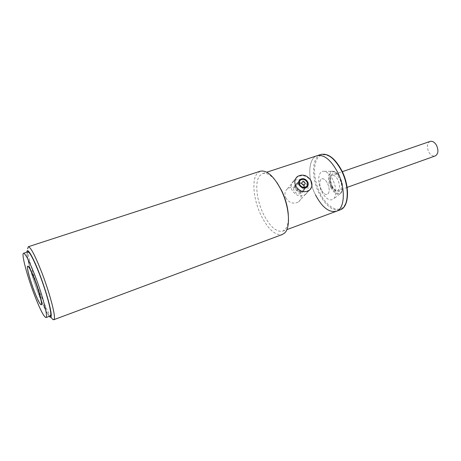 <?xml version="1.0" encoding="UTF-8"?>
<svg xmlns="http://www.w3.org/2000/svg" width="461" height="461" viewBox="0 0 461 461"><rect width="100%" height="100%" fill="white"/><g stroke="black" fill="none" stroke-linecap="round" stroke-linejoin="round"><path stroke-width="0.35" stroke-dasharray="2.31 1.73" d="M303.684 185.973C301.897 183.305 299.748 182.637 297.241 183.968C295.922 185.143 295.651 186.647 296.423 188.48C298.198 191.136 300.336 191.816 302.842 190.514C304.185 189.333 304.467 187.817 303.684 185.973M302.514 187.8C300.428 184.688 297.921 183.91 294.994 185.472C293.455 186.843 293.138 188.595 294.037 190.733C296.1 193.839 298.595 194.628 301.523 193.107C303.102 191.724 303.43 189.955 302.514 187.8M304.306 185.754C302.209 182.625 299.69 181.841 296.746 183.409C295.201 184.786 294.879 186.549 295.789 188.699C297.869 191.816 300.382 192.617 303.321 191.09C304.905 189.702 305.234 187.927 304.306 185.754M307.205 185.063C303.471 179.496 298.987 178.119 293.755 180.925C291.035 183.363 290.476 186.486 292.072 190.289C295.755 195.827 300.203 197.25 305.43 194.559C308.265 192.093 308.858 188.929 307.205 185.063M303.92 186.198C304.842 188.365 304.514 190.139 302.935 191.522C299.996 193.05 297.489 192.254 295.409 189.137C294.504 186.987 294.821 185.23 296.365 183.853C299.31 182.291 301.828 183.069 303.92 186.198M321.398 189.863C319.098 184.279 319.208 180.579 321.732 178.77C323.714 178.355 325.65 179.882 327.541 183.351C329.851 188.975 329.753 192.681 327.247 194.473C325.23 194.899 323.282 193.361 321.398 189.863C319.098 184.279 319.208 180.579 321.732 178.77C323.714 178.355 325.65 179.882 327.541 183.351C329.851 188.975 329.753 192.681 327.247 194.473C325.23 194.899 323.282 193.361 321.398 189.863M430.119 141.418C427.013 143.354 426.569 146.892 428.788 152.038C430.689 155.219 432.839 156.521 435.23 155.945M332.156 186.434C337.314 197.36 345.237 189.667 339.555 178.782C334.133 167.723 326.613 175.993 332.156 186.434M315.514 194.934C307.435 179.208 307.873 158.33 316.989 155.749C307.873 158.33 307.435 179.208 315.514 194.934C322.106 207.346 329.062 212.792 336.374 211.271M332.83 179.692C330.243 174.8 327.408 172.011 324.319 171.325C318.194 169.982 316.742 182.124 321.64 191.482C325.973 199.187 330.064 201.584 333.92 198.674C336.824 194.283 336.461 187.955 332.83 179.692M27.844 251.873C25.384 252.248 31.054 274.111 38.251 292.844C44.02 307.712 48.013 315.433 50.226 315.992M41.421 304.767C40.165 304.45 37.808 299.817 34.345 290.862C29.977 279.464 26.525 266.297 27.931 266.141M260.263 171.198L256.748 173.947C251.585 180.943 253.688 200.057 260.874 215.016C268.025 229.278 275.188 235.773 282.363 234.488M50.894 317.03L46.267 308.294L40.044 293.357C35.514 281.354 32.011 270.359 29.533 260.367C28.254 255.048 27.62 251.193 27.637 248.802M49.252 316.355C47.892 314.754 46.112 311.578 43.91 306.824C38.465 295.132 31.619 275.522 28.599 262.983C27.424 258.131 26.836 254.628 26.847 252.472L26.853 252.196M277.09 182.781C271.713 175.48 266.89 172.408 262.614 173.572L259.439 176.027C254.679 182.354 256.552 199.826 263.139 213.489C269.662 226.455 276.191 232.35 282.72 231.168L285.002 229.624C287.537 226.829 288.644 221.937 288.315 214.947M295.893 185.944C294.227 182.251 294.642 179.317 297.138 177.157C302.341 174.356 306.917 175.572 310.87 180.798C312.431 184.74 311.711 188.025 308.703 190.67C303.58 193.274 299.31 191.701 295.893 185.944M285.797 197.786C289.306 203.088 293.571 204.442 298.59 201.837C301.315 199.463 301.897 196.421 300.324 192.71C296.763 187.385 292.47 186.077 287.445 188.785C284.829 191.136 284.276 194.139 285.797 197.786M320.061 193.147C323.322 200.725 334.427 214.198 343.082 207.364C351.115 198.91 346.027 177.819 341.607 170.443C338.017 162.099 325.892 149.145 318.055 157.478C311.014 167.038 316.125 186.175 320.061 193.147M320.85 154.481C311.665 157.086 311.158 177.94 319.237 193.614C325.835 205.986 332.819 211.403 340.183 209.859M331.499 187.108C332.842 190.226 337.435 195.556 340.846 192.646C343.987 189.137 341.958 180.96 340.247 178.067C338.852 174.834 334.098 169.585 330.814 172.725C327.834 176.413 329.869 184.279 331.499 187.108M330.837 187.518C334.369 193.724 337.723 195.625 340.892 193.222C343.278 189.65 343.013 184.556 340.091 177.94C338.005 174.016 335.7 171.78 333.17 171.227C328.146 170.132 326.843 179.951 330.837 187.518M331.54 186.29C333.424 189.759 335.395 191.275 337.452 190.831C340.016 189.022 340.149 185.334 337.844 179.755C335.954 176.309 333.995 174.805 331.978 175.243C329.39 177.064 329.246 180.747 331.54 186.29M297.241 183.968L298.578 182.395M299.708 181.069L300.56 180.067M294.994 185.472L296.746 183.409M302.842 190.514L305.067 188.002M301.523 193.107L303.321 191.09M293.755 180.925L297.408 176.534M302.935 191.522L306.721 187.27M305.43 194.559L309.25 190.347M296.365 183.853L299.056 180.683M347.11 187.385L337.452 190.831C336 191.257 334.248 189.702 332.208 186.169C330.001 180.257 329.926 176.615 331.978 175.243L342.316 171.676M324.319 171.325L333.17 171.227C335.833 171.774 338.201 174.01 340.276 177.923C343.203 184.463 343.41 189.563 340.892 193.222L333.92 198.674M262.614 173.572L266.781 172.207M298.59 201.837L308.709 190.67M43.91 306.824L46.267 308.294M28.599 262.983L29.533 260.367M282.72 231.168L286.834 229.641M287.445 188.785L297.138 177.157"/><path stroke-width="0.69" d="M299.742 184.619C298.959 182.769 299.229 181.254 300.56 180.067C303.09 178.73 305.263 179.41 307.072 182.101C307.873 183.968 307.591 185.495 306.237 186.688C303.707 187.996 301.54 187.31 299.742 184.619M305.009 182.81C304.998 185.31 303.937 185.674 301.822 183.904C301.84 181.409 302.9 181.04 305.009 182.81M295.732 185.996C294.101 182.153 294.66 178.995 297.408 176.534C302.693 173.711 307.233 175.117 311.025 180.747C312.708 184.659 312.114 187.858 309.25 190.347C303.972 193.055 299.466 191.609 295.732 185.996M299.103 184.838C301.212 187.996 303.753 188.808 306.721 187.27C308.317 185.875 308.645 184.077 307.706 181.888C305.58 178.718 303.033 177.929 300.059 179.502C298.498 180.885 298.181 182.665 299.103 184.838M347.11 187.385L435.23 155.945C438.307 154.014 438.734 150.465 436.509 145.301C434.602 142.144 432.47 140.847 430.119 141.418L342.316 171.676M315.514 194.934C322.106 207.346 329.062 212.792 336.374 211.271C345.007 208.827 345.848 187.863 337.348 171.705C330.646 159.598 323.858 154.279 316.989 155.749L320.85 154.481C327.771 152.994 334.582 158.284 341.29 170.351C349.795 186.457 348.879 207.387 340.183 209.859C349.208 207.202 350.095 186.296 341.636 170.293C334.957 158.232 328.03 152.966 320.85 154.481M34.172 294.291C26.986 275.505 21.212 253.619 23.551 253.279C25.47 253.544 29.32 261.082 35.111 275.891C42.694 295.57 48.342 317.606 45.996 317.56C43.864 316.961 39.923 309.204 34.172 294.291M45.996 317.56L50.226 315.992C52.681 315.998 47.143 293.98 39.548 274.364C33.745 259.606 29.838 252.109 27.844 251.873L23.551 253.279M27.718 266.216L27.931 266.141C29.106 266.337 31.434 270.895 34.909 279.81C39.421 291.531 42.827 304.75 41.421 304.767L41.208 304.842C39.957 304.525 37.6 299.892 34.137 290.931C29.769 279.533 26.312 266.366 27.718 266.216C28.893 266.412 31.215 270.97 34.69 279.885C39.202 291.606 42.614 304.83 41.208 304.842M27.637 248.802L28.305 246.739C30.61 246.969 35.076 255.475 41.703 272.255C49.287 291.825 55.378 314.477 54.358 318.666L53.787 319.727C53.165 319.922 52.202 319.024 50.894 317.03M53.787 319.727L282.363 234.488L284.806 232.84C290.828 227.267 289.295 206.43 281.216 190.122C273.926 176.194 266.948 169.884 260.263 171.198L28.305 246.739M26.853 252.196C27.003 246.658 32.95 256.587 39.744 274.428C46.544 292.205 51.92 312.091 51.171 316.217C50.964 317.525 50.324 317.571 49.252 316.355M288.315 214.947C287.768 206.983 285.578 198.933 281.752 190.802L277.09 182.781M286.834 229.641L336.374 211.271C345.007 208.827 345.848 187.863 337.348 171.705C330.646 159.598 323.858 154.279 316.989 155.749L266.781 172.207M298.578 182.395L299.708 181.069M305.067 188.002L306.237 186.688M299.056 180.683L300.059 179.502M336.374 211.271L340.183 209.859"/></g></svg>
